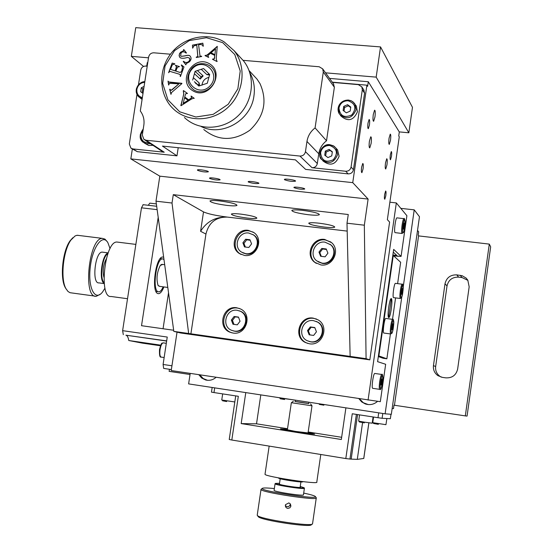<?xml version="1.0" encoding="UTF-8"?>
<svg xmlns="http://www.w3.org/2000/svg" width="553" height="553" viewBox="0 0 553 553"><rect width="100%" height="100%" fill="white"/><g stroke="black" fill="none" stroke-linecap="round" stroke-linejoin="round"><path stroke-width="0.83" d="M418.58 235.903L489.287 244.108L465.322 415.897L393.992 405.19L393.508 408.612L392.16 408.473M456.764 274.869L462.177 275.726L466.138 278.083L467.79 280.136L469.172 286.807L457.649 369.038C456.142 375.197 452.195 378.141 445.808 377.858L442.352 377.367L437.948 375.667C434.534 373.151 433.04 369.805 433.455 365.616L444.999 283.786C446.485 277.689 450.412 274.717 456.764 274.869L458.617 277.136C452.354 276.977 448.49 279.908 447.024 285.922L435.653 366.549C435.246 370.676 436.725 373.973 440.084 376.455L441.308 377.16M467.942 280.385L462.025 277.551L458.617 277.136M465.322 415.897L467.064 416.091L490.67 246.838L489.287 244.108M190.038 374.505L169.121 371.36L169.439 369.28M392.333 329.782L391.87 329.54L392.049 326.526L392.699 323.761L393.155 324.017L392.976 327.023L392.333 329.782M392.789 319.364L392.658 319.351C391.994 319.855 391.351 322.109 390.729 326.125C390.155 330.611 390.142 333.231 390.701 333.977L383.796 333.037C382.462 332.809 384.383 318.424 385.745 318.431L385.89 318.445M392.029 326.892L392.976 327.023M392.651 323.947L393.155 324.017M258.099 516.447L258.279 516.689C260.601 520.269 311.553 527.921 311.353 524.659L312.099 524.106M285.341 505.573C287.339 507.315 288.97 507.018 290.221 504.668L290.318 503.873M290.899 506.036L289.896 507.82L287.733 508.414C285.832 507.848 285.092 506.596 285.507 504.661L288.846 502.912L290.38 503.956L290.899 506.036M258.279 516.689L257.401 515.5C259.786 519.191 312.791 527.147 312.542 523.781L316.254 498.025M279.459 483.806L279.12 484.048C279.77 485.14 301.005 488.327 300.5 487.255L300.168 486.999M300.244 486.474L304.122 487.76C305.691 489.426 274.654 484.718 275.442 483.412L279.541 483.281M275.249 483.557L275.062 483.764C275.152 485.209 305.989 489.834 304.42 488.168L304.122 487.774M304.399 488.278L303.459 494.769C305.014 496.532 274.17 491.9 274.094 490.359L274.115 490.228M257.401 515.5L257.263 514.919M261.396 489.066L261.009 489.502C261.085 492.419 319.261 501.142 316.288 497.797L315.397 496.587M303.701 493.089C310.44 494.513 314.311 495.633 315.3 496.463L315.383 496.559C318.694 499.919 260.422 491.078 262.163 488.493C262.551 487.781 266.615 487.801 274.357 488.562M287.38 429.785L295.516 431.416L308.049 432.916M287.429 429.453L282.203 429.087C282.417 429.792 314.996 434.672 313.219 433.725L308.097 432.584M278.532 478.075L278.574 478.131C279.251 479.299 303.369 482.914 302.719 481.753L302.864 481.642M308.871 402.211L308.802 403.572L303.68 402.888L295.032 401.513L295.378 400.158M308.809 403.517L295.046 401.45M291.39 402.708L312.01 405.819L310.537 403.835M401.768 297.099L385.109 413.824L391.33 414.294L419.478 216.714L414.225 209.85L403.275 286.565M385.109 413.824L188.621 383.893L190.204 373.399M400.814 208.363L414.225 209.85M216.092 377.284C213.009 379.987 209.518 380.879 205.619 379.973L201.7 378.031L198.79 374.685M377.581 401.333C373.987 404.471 369.909 405.349 365.353 403.953L361.69 401.907L358.932 398.727M359.54 398.817L363.259 402.695L368.257 404.575M199.799 374.837L203.207 378.535L207.513 380.298M390.418 333.936L386.865 358.8L383.153 358.275L378.321 356.561M391.365 298.62L388.655 317.546C386.969 317.139 389.423 298.606 391.165 298.585L391.358 298.613C393.01 299.235 390.563 317.546 388.828 317.567L388.828 317.567M378.425 355.869L378.867 355.932L393.266 255.486L400.662 262.288L397.614 283.634M392.81 255.431L393.266 255.486M395.575 297.887L392.506 319.33M386.865 358.8L378.867 355.932M402.273 284.221L402.142 284.207C401.526 284.691 400.925 286.834 400.337 290.643C399.778 295.032 399.75 297.645 400.268 298.489L393.508 297.618C392.284 297.182 394.095 283.392 395.381 283.357L395.526 283.371M245.781 392.602L241.177 423.591L341.332 439.497L345.901 407.851M287.532 428.727L256.523 423.819L241.177 423.591M256.523 423.819L260.802 394.89M378.701 412.849L378.01 417.715L352.261 413.762L345.812 458.555L231.818 440.029L238.322 396.294L213.983 392.561L214.682 387.867M341.65 437.299L308.18 432.004M229.232 439.469L231.818 440.029M362.588 422.471L357.293 459.37L363.784 458.465L368.823 423.315M357.293 459.37L349.952 459.052L356.374 414.397M345.812 458.555L349.952 459.052M378.01 417.715L382.102 418.289L382.794 413.471M390.985 414.273L390.356 418.718L382.102 418.289M390.356 418.718L391.019 414.273M212.158 387.48L211.46 392.139L213.983 392.561M265.032 474.115L265.005 474.322C265.136 476.665 319.627 484.836 316.793 482.085L320.795 454.49M308.111 432.508L314.636 434.084C311.768 434.312 280.509 429.494 280.482 428.831L287.436 429.377M417.522 230.442L418.683 231.838L418.199 235.212L418.607 235.689L394.462 405.252M401.609 291.127L402.225 288.479L402.646 288.811L401.844 294.431L401.416 294.113L401.609 291.127M402.162 288.749L402.646 288.811M401.575 291.666L402.46 291.784M143.006 93.478L140.676 91.687L141.278 87.789L144.084 86.475M142.093 99.402L139.868 97.708M143.766 88.521L142.736 88.909L142.135 92.8L143.006 93.471M142.135 92.8L140.676 91.687M142.736 88.909L141.278 87.789M324.729 155.172L325.33 151.1L329.132 149.414L332.339 151.805L331.745 155.891L327.936 157.57L324.729 155.172M336.563 148.757L337.593 149.925L339.12 156.278C335.588 164.697 330.286 166.315 323.208 161.123L322.758 160.667M329.132 149.414L330.003 150.375L326.215 152.054L325.669 155.87M326.215 152.054L325.33 151.1M332.298 152.103L330.003 150.375M403.649 229.315L403.206 228.824L404.036 223.011L404.478 223.516L403.649 229.315M402.052 233.477L395.015 232.619C393.791 231.804 395.533 218.027 396.874 217.861L397.068 217.882M403.351 226.557L404.278 226.661M403.932 223.453L404.478 223.516M234.113 316.489L238.454 317.083L240.043 321.258L237.292 324.839L232.958 324.238L231.375 320.063L234.113 316.489L235.198 316.834L232.46 320.401L233.974 324.383M231.375 320.063L232.46 320.401M238.53 317.291L235.198 316.834M234.161 331.04L231.624 330.328C220.951 326.291 226.032 308.221 237.251 310.295L240.306 311.235C250.495 315.701 245.09 333.127 234.161 331.04M239.428 310.848L240.963 311.463C251.138 315.922 245.746 333.314 234.831 331.226L233.235 330.867M245.636 239.228L249.97 239.753L251.567 243.873L248.822 247.468L244.488 246.935L242.898 242.815L245.636 239.228L246.679 239.815L243.949 243.389L245.359 247.039M242.898 242.815L243.949 243.389M250.156 240.237L246.679 239.815M245.691 253.661L241.474 252.085C232.675 246.797 238.599 231.313 248.767 233.041L253.419 234.894C261.756 240.479 255.61 255.403 245.691 253.661M252.845 234.5L254.055 235.267C262.378 240.845 256.239 255.742 246.341 253.993L242.767 252.818M72.816 237.742L70.1 240.776C62.551 250.862 59.759 278.152 65.275 287.608L66.201 289.122M106.252 258.956C103.28 264.756 102.492 270.846 103.895 277.212M104.123 282.728C99.374 278.989 102.333 256.074 107.87 253.682M108.112 253.032C101.932 254.11 98.496 280.786 104.185 283.413M104.206 283.585L98.932 282.88C91.639 284 95.005 251.753 102.167 252.113L102.927 252.209M95.026 296.125L70.065 292.71L68.047 291.528L65.959 288.68C60.229 278.864 63.139 250.461 70.978 239.988L75.063 235.965L76.874 235.315L78.879 235.46M107.199 241.689L104.959 239.124L102.353 238.378C88.895 237.735 82.584 298.42 96.27 296.297L100.418 294.148M104.952 288.161L102.775 291.687C95.406 301.986 87.913 288.714 90.18 268.032C92.22 247.357 102.644 233.048 107.925 242.774L110.054 248.636M162.285 264.41L160.861 264.79M158.158 285.597L159.423 286.33L167.801 287.449M162.693 264.458L160.259 265.468C156.872 272.346 156.146 279.016 158.089 285.479L159.845 286.392M163.971 259.454L162.464 258.859C156.119 258.5 152.006 290.726 158.262 291.763L158.884 291.839C160.349 291.673 161.78 290 163.163 286.827M193.868 89.945C203.027 95.828 216.686 86.593 215.394 75.326C214.564 63.982 199.681 59.53 191.877 68.185C185.794 76.542 186.458 83.8 193.868 89.945M192.803 90.747C208.737 100.674 225.762 73.342 209.546 63.809C193.578 54.07 176.766 81.173 192.803 90.747M222.7 42.65L234.776 54.526L240.216 71.005L237.873 88.798L228.209 104.282L213.188 114.353L195.873 117.008L179.718 111.796L167.905 99.817L162.693 83.475L165.057 65.966L174.52 50.676L189.264 40.59L206.449 37.701L222.7 42.65M192.458 45.139L202.833 43.175L203.297 46.162L202.433 45.014L200.373 44.468L198.582 44.8L200.013 56.005L201.679 56.503L196.287 57.505L197.787 56.371L196.785 45.139L194.006 45.802L192.638 48.166L192.458 45.139L202.847 43.265M171.817 65.945L170.552 69.353L175.211 70.874L176.448 66.616L175.363 65.282L179.49 66.623L178.17 66.858L176.877 68.351L175.861 71.088L179.76 72.36L181.467 71.759L182.255 69.643L182.476 66.961L181.412 64.895L183.983 66.941L180.416 76.542L180.16 74.627L178.978 74.074L169.833 71.351L168.596 72.678L172.156 63.09L174.796 63.802L174.665 64.155L172.439 64.687L171.817 65.945M185.255 95.019L184.743 97.01L188.677 99.851L191.532 97.874L191.061 96.049L194.255 98.358L193.004 98.372L191.027 99.333L181.025 105.699L183.741 93.927L183.285 90.892L183.499 90.595L187.488 93.471L185.767 93.685L185.255 95.019M168.637 85.031L168.022 81.111L168.679 81.975L170.262 82.383L181.916 83.579L171.554 92.551L170.946 94.342L169.688 89.268L171.188 90.27L178.944 83.842L169.515 83.323L168.637 85.031M183.492 49.77L183.762 49.535L186.437 52.894L186.167 53.129C184.405 51.56 182.732 51.436 181.142 52.749L180.603 55.853L181.502 56.316L184.854 55.86C187.854 55.023 189.665 55.176 190.28 56.309L190.384 56.434C191.552 58.183 191.207 59.994 189.34 61.874L186.188 63.643L185.905 64.825L183.243 61.48L183.52 61.245C185.269 62.842 187.011 62.911 188.739 61.452L189.686 60.236L189.81 58.736L189.43 58.058L187.522 57.436C183.803 58.556 181.26 58.563 179.877 57.457L179.096 55.577L179.545 53.579L180.679 52.189L183.423 50.765L183.831 49.618M214.557 57.471L214.785 55.438L210.41 53.288L207.838 55.68L208.578 57.388L205.039 55.639L206.29 55.431L208.135 54.173L217.253 46.348L216.251 58.3L216.548 60.712L217.156 61.21L216.983 61.528L212.539 59.337L214.246 58.853L214.785 55.438M215.511 48.927L211.018 52.77L214.937 54.733L215.511 48.927L214.937 54.733M211.018 52.77L214.868 54.664M212.711 59.019L214.315 58.929L214.626 57.54M216.686 60.865L217.142 61.231M205.204 55.321L206.366 55.5L208.204 54.242L217.322 46.417M208.066 56.586L208.737 57.083M180.091 57.664L179.213 56.026L179.442 54.028L180.755 52.258L183.499 50.835L183.568 49.846M183.52 61.245L183.596 61.314C185.345 62.911 187.087 62.98 188.815 61.521L189.914 59.786L189.375 57.996M183.243 61.48L183.596 61.314M185.912 64.812L183.32 61.549M181.502 56.316L184.923 55.929C187.771 55.141 189.513 55.224 190.149 56.171M180.727 55.977L181.578 56.385M168.693 85.017L168.057 81.187M178.944 83.842L172.577 89.441L171.264 90.333L170.594 90.187M169.688 89.268L170.048 89.24M171.001 94.321L169.764 89.33M168.679 81.975L181.847 83.303M183.091 103.404L188.082 100.342L183.167 103.466L184.55 97.777L188.013 100.28M184.743 97.01L188.753 99.913L191.608 97.936L191.131 96.111L194.255 98.358M183.499 90.595L187.481 93.478M180.838 105.568L183.817 93.989L183.361 90.955M170.552 69.353L175.287 70.943L176.303 68.206L176.525 66.685L176.131 66.139M172.156 63.09L174.783 63.844M168.686 72.713L172.232 63.16M180.368 75.104L180.147 74.614M180.188 76.473L180.444 75.167M181.412 64.895L183.983 66.948M182.476 66.961L181.349 65.33M175.861 71.088L179.836 72.422L181.543 71.828L182.552 67.031M175.363 65.282L179.476 66.664M192.7 48.152L192.527 45.208M196.785 45.139L197.863 56.441L196.253 57.159M200.055 56.047L201.645 56.24M202.992 46.217L202.605 45.222M223.944 41.738C207.036 31.618 182.995 37.334 170.511 54.139C157.861 70.819 159.057 95.392 173.303 108.844C187.612 122.676 212.691 122.026 228.285 107.088C244.039 92.323 246.686 66.484 234.147 50.703L223.944 41.738M239.719 56.745L243.673 61.037C255.901 76.418 253.336 101.558 238.004 115.902C222.818 130.411 198.375 130.999 184.412 117.513M198.907 85.998L194.366 81.706L199.101 85.936M208.993 77.358C204.886 78.332 202.557 80.938 201.997 85.169M199.626 85.763L199.149 82.895L193.35 77.669L194.428 73.729L200.207 79.017L203.145 75.899L197.407 70.57L201.23 69.305L206.912 74.662L209.539 74.966M207.887 72.699L205.232 70.176L209.67 74.496L207.278 83.261L198.783 86.04L197.11 84.395M194.366 81.706L199.17 85.909M194.428 73.729L195.078 71.33L200.857 76.653L200.207 79.017M192.7 80.067L193.35 77.669M199.149 82.895L198.506 85.259M201.23 69.305L203.559 68.537L205.232 70.176M203.145 75.899L200.857 76.653M209.103 73.943L206.912 74.662M195.078 71.33L197.407 70.57M192.389 68.696C203.732 56.399 221.622 73.749 209.995 85.915C198.527 98.192 180.838 80.752 192.389 68.696M329.547 78.388L368.298 81.74L399.307 131.98L398.741 135.927L399.273 136.771L387.363 219.672L389.602 222.064L369.819 359.858L180.624 332.989L173.815 331.378L188.656 333.487L172.018 203.027L173.289 194.656L203.518 211.896C207.88 213.88 215.836 215.608 227.38 217.094C215.67 216.714 206.739 221.449 200.587 231.299L203.518 211.896M239.518 308.498L237.686 308.104C224.02 305.595 217.903 327.618 230.926 332.464L231.984 332.858M329.989 244.212L331.178 245.159C338.602 251.421 332.042 265.108 322.427 263.428L318.016 261.783M330.888 242.027L325.385 239.967C313.268 237.921 305.574 255.507 315.41 262.744L316.323 263.415M253.364 232.198L249.203 230.884C236.815 228.79 229.654 247.675 240.403 254.055L241.101 254.484M316.205 321.397L317.94 322.226C327.625 327.411 321.763 343.959 310.973 341.892L309.037 341.429M316.599 319.081L313.931 318.417C300.3 315.908 293.664 337.171 306.321 342.812L307.869 343.461M248.256 230.331L253.979 232.626C264.071 239.47 256.557 257.574 244.516 255.445L239.435 253.564C228.659 247.163 235.848 228.223 248.256 230.331M324.646 239.428L331.662 242.698C340.648 250.378 332.616 266.988 320.92 264.942L314.643 262.267C304.779 255.016 312.5 237.375 324.646 239.428M236.712 307.765L240.5 308.94C252.845 314.436 246.223 335.581 232.944 333.03L229.93 332.194C216.873 327.335 223.011 305.249 236.712 307.765M240.914 214.129C250.924 215.497 256.239 216.838 256.862 218.145C255.984 218.712 252.769 218.698 247.239 218.089C237.285 216.728 231.997 215.394 231.361 214.073C232.225 213.513 235.412 213.527 240.914 214.129M219.887 200.953C230.684 202.426 236.387 203.905 236.988 205.391C236.027 206.02 232.695 206.02 227 205.412C216.264 203.946 210.589 202.46 209.974 200.967C210.921 200.352 214.225 200.352 219.887 200.953M319.24 223.212C328.98 224.525 334.15 225.818 334.752 227.096C333.818 227.739 330.3 227.725 324.182 227.062C314.498 225.755 309.348 224.463 308.74 223.177C309.652 222.541 313.15 222.555 319.24 223.212M313.157 318.099L317.996 319.821C329.726 326.208 322.53 346.296 309.41 343.779L305.526 342.563C292.834 336.908 299.491 315.583 313.157 318.099M302.761 210.375C313.254 211.785 318.791 213.216 319.378 214.668C318.362 215.38 314.685 215.4 308.339 214.723C297.901 213.32 292.392 211.889 291.804 210.43C292.8 209.732 296.456 209.711 302.761 210.375M173.289 194.656L348.266 214.516L347.001 223.198L350.139 356.402L366.079 358.662L364.337 225.195L368.111 199.073L352.745 182.635L130.826 158.891L132.347 149.02M347.001 223.198L364.337 225.195M350.139 356.402L188.656 333.487M347.187 231.099L227.38 217.094C215.94 216.942 208.792 222.596 205.937 234.057L190.868 334.019M368.111 199.073L159.817 176.165L155.987 201.181L172.018 203.027M155.987 201.181L173.815 331.378M369.819 359.858L366.079 358.662M363.75 89.876L364.565 93.174L353.443 169.709C352.752 172.501 350.982 173.891 348.127 173.877L305.636 169.398L295.44 159.865L162.444 146.082L176.974 155.842L137.338 151.667L131.559 148.536M333.411 83.738L334.371 87.25L326.526 140.78C322.219 144.126 319.627 148.453 318.756 153.748L317.318 163.529C316.62 166.329 314.857 167.725 312.016 167.711L345.708 171.25L348.127 173.877M137.338 151.667L132.927 148.93L164.22 152.213L146.096 140.255L299.926 156.064L312.016 167.711M178.211 147.72L176.974 155.842M147.209 66.208L145.702 66.077C143.061 66.118 141.402 67.48 140.732 70.162L138.485 84.713M333.763 84.229L322.669 68.862L319.185 66.761L243.03 60.332M170.455 54.208L153.831 52.805C151.059 52.86 149.317 54.291 148.612 57.104L140.303 111.001C143.386 115.1 144.561 119.835 143.828 125.213L142.308 135.077L143.877 139.342L146.096 140.255M364.061 90.353L361.814 86.869L358.316 84.637L332.422 82.376M317.318 163.529L305.456 151.688C304.731 154.612 302.885 156.07 299.926 156.064M305.456 151.688L306.963 141.471C307.876 135.941 310.579 131.42 315.079 127.916L326.526 140.78M322.669 68.862L323.298 72.014L315.079 127.916M253.378 75.201L256.972 79.065L259.986 83.6C267.638 100.929 264.265 116.469 249.859 130.218C233.566 141.381 218.207 141.153 203.787 129.533M164.22 152.213L162.084 151.328L144.561 139.791M132.927 148.93L130.923 148.135L129.333 143.987L136.978 94.466M153.008 145.356L148.695 145.46L144.444 143.13M361.814 86.869L362.319 89.717L351.079 167.034C350.381 169.861 348.59 171.264 345.708 171.25M355.655 105.118L356.353 106.114L357.452 111.775C353.533 120.554 348.044 121.992 340.994 116.075L340.302 115.183M249.721 72.422L250.004 72.934C253.786 79.964 255.106 87.609 253.951 95.856C251.055 120.416 221.85 137.144 201.105 126.492M145.142 66.063L147.236 66.014M332.27 82.162L366.902 85.183L352.745 182.635M368.298 81.74L367.627 86.344L366.902 85.183M369.418 125.082L368.319 128.669C367.697 128.476 367.593 126.609 368.008 123.07L369.107 119.483C369.729 119.676 369.833 121.542 369.418 125.082M391.455 156.471L390.487 159.776C390.01 159.575 389.955 157.93 390.321 154.854L391.289 151.557C391.766 151.764 391.821 153.402 391.455 156.471M363.065 168.935L361.911 172.66C361.303 172.467 361.206 170.649 361.607 167.213L362.761 163.494C363.369 163.681 363.466 165.499 363.065 168.935M385.794 195.824L384.784 199.232C384.321 199.032 384.266 197.435 384.625 194.435L385.635 191.027C386.105 191.227 386.16 192.831 385.794 195.824M371.111 143.476L369.763 147.879C369.038 147.644 368.92 145.411 369.411 141.188L370.759 136.785C371.492 137.02 371.609 139.252 371.111 143.476M386.962 164.849L385.731 168.997C385.123 168.748 385.054 166.716 385.51 162.893L386.734 158.746C387.342 158.994 387.418 161.027 386.962 164.849M374.948 116.987L373.634 121.294C372.902 121.059 372.784 118.791 373.282 114.485L374.588 110.185C375.328 110.42 375.446 112.688 374.948 116.987M390.487 140.331L389.291 144.395C388.683 144.146 388.607 142.08 389.063 138.188L390.259 134.13C390.874 134.379 390.95 136.446 390.487 140.331M248.311 181.985L248.186 181.681C248.712 180.741 259.882 182.559 258.845 183.416C255.714 183.838 252.203 183.361 248.311 181.985M284.498 179.711L284.401 179.414C284.926 178.391 296.553 180.23 295.489 181.17C292.157 181.661 288.493 181.17 284.498 179.711M294.016 187.647L293.926 187.377C294.383 186.416 305.65 188.172 304.668 189.057C301.433 189.506 297.88 189.036 294.016 187.647M197.587 170.331L197.414 169.965C198.05 168.997 209.435 170.946 208.274 171.824C205.156 172.246 201.589 171.748 197.587 170.331M209.67 178.425L209.511 178.094C210.071 177.181 221.11 179.041 220.039 179.863C217.011 180.257 213.555 179.773 209.67 178.425M146.752 65.973L147.271 62.613L147.755 62.655M159.817 176.165L130.826 158.891M368.07 400.102L396.335 202.93L406.89 215.718L401.077 256.398L393.674 249.382L377.595 361.662L385.662 364.275L380.319 401.685L171.223 370.551L177.036 332.139M396.335 202.93L389.872 202.218M158.206 217.35L141.52 325.696L173.663 330.252M171.942 365.789L163.094 364.468L167.248 337.054L122.621 330.659L141.478 207.817L157.149 209.649M163.059 328.752L168.527 292.751M143.186 204.7L141.478 207.817M148.28 205.287L149.801 203.145L156.361 203.905M160.729 345.155L128.759 340.51L142.356 343.13L160.474 345.763M128.759 340.51C128.248 337.323 127.301 335.553 125.904 335.187L166.66 340.904M122.621 330.659L123.305 334.655M163.094 364.468L163.667 368.416L171.368 369.57M118.224 242.193L116.863 242.027C104.572 241.461 98.586 298.523 111.098 296.484L127.529 298.724M163.895 286.924C162.243 291.182 160.494 293.429 158.663 293.671L157.985 293.588C151.031 292.475 155.593 256.633 162.644 257.027L163.66 257.214M393.28 252.147L396.86 255.486L392.872 255.002M401.077 256.398L393.729 255.915M379.669 389.347L372.708 388.324C371.243 388.441 373.316 373.351 374.754 373.448L374.879 373.469M397.918 256.018L397.863 256.412M324.97 242.152L330.68 244.799C338.125 251.076 331.551 264.79 321.915 263.104L316.71 260.864C308.671 254.878 315.03 240.472 324.97 242.152M318.977 252.078L321.784 248.442L326.249 248.981L327.915 253.17L325.109 256.813L320.636 256.267L318.977 252.078L319.807 252.631L321.279 256.343M326.443 249.472L322.599 249.002L319.807 252.631M321.784 248.442L322.599 249.002M313.516 320.643L317.422 322.019C327.12 327.217 321.252 343.793 310.44 341.726L307.178 340.696C296.83 335.996 302.332 318.576 313.516 320.643M307.509 330.563L310.316 326.934L314.788 327.549L316.454 331.8L313.641 335.429L309.168 334.814L307.509 330.563L308.374 330.874L309.957 334.924M314.871 327.763L311.173 327.252L308.374 330.874M310.316 326.934L311.173 327.252M381.065 381.909L381.736 379.026L382.227 379.144L381.39 385.019L380.893 384.909L381.065 381.909M381.722 379.075L382.227 379.144M381.058 381.992L382.054 382.144M350.699 107.545L348.355 105.796L344.554 107.503L344.049 111.132M347.547 104.683L350.775 107.04L350.18 111.118L346.358 112.826L343.137 110.462L343.731 106.397L347.547 104.683L348.355 105.796M344.554 107.503L343.731 106.397M325.53 72.83L376.178 77.13L408.847 132.803L412.476 107.337L380.54 46.922L135.755 27.65L131.331 56.358L148.501 57.816M143.559 66.443L131.331 56.358M376.178 77.13L380.54 46.922M408.847 132.803L399.259 131.891M292.565 399.729L279.465 397.966M280.184 398.768L284.629 399.515M460.22 275.29L462.025 277.551M444.999 283.786L447.024 285.922M433.455 365.616L435.653 366.549M319.288 404.416L323.885 405.183M390.701 333.977L391.946 333.196C392.084 333.825 393.771 327.362 393.819 321.901C393.466 319.537 393.079 318.694 392.658 319.351L385.745 318.431M391.607 326.284C394.344 310.109 394.241 331.717 391.579 333.314C391.082 332.643 391.095 330.3 391.607 326.284M373.095 416.962L372.204 423.197L364.358 422.139L358.655 421.151L359.554 414.881M359.339 421.96L364.365 422.858M351.21 458.886L357.584 414.577M368.782 423.308L363.743 458.485M386.879 418.538L385.946 424.676L372.75 422.665L373.558 417.031M373.413 423.453L378.397 424.345M234.818 401.962L221.753 399.999L222.665 393.895M222.534 400.787L226.675 401.547M400.268 298.489L401.506 297.701C401.692 298.261 403.351 291.258 403.261 286.281C402.909 284.401 402.536 283.71 402.142 284.207L395.381 283.357M401.125 297.832C400.669 297.079 400.69 294.735 401.195 290.816C403.842 275.111 403.607 296.691 401.125 297.832M138.851 96.948C136.598 94.791 135.782 92.075 136.391 88.784C138.478 83.98 141.285 81.602 144.824 81.657C140.241 82.224 137.4 84.83 136.308 89.503L136.356 92.482L137.386 95.192L138.851 96.948L142.204 98.662M142.37 97.605C138.395 96.457 136.563 93.706 136.874 89.358C137.897 85.072 140.51 82.736 144.72 82.349M319.848 152.78L320.035 156.333L321.597 159.464C328.717 164.683 334.053 163.059 337.606 154.584L336.065 148.19L333.424 145.826L330.017 144.748C324.563 144.748 321.169 147.43 319.848 152.78M329.706 145.487C337.123 148.384 338.332 153.133 333.335 159.734C325.8 163.011 321.549 160.66 320.595 152.683C321.784 147.893 324.818 145.494 329.706 145.487M402.01 233.435L403.358 232.626C403.524 233.221 405.155 226.55 405.114 221.117C404.706 218.801 404.291 217.979 403.884 218.656C403.261 219.161 402.667 221.269 402.093 224.981C401.513 229.53 401.485 232.35 402.01 233.435M404.056 218.67L396.874 217.861M402.978 225.182C405.715 209.11 405.453 232.364 402.902 232.751C402.432 231.776 402.46 229.253 402.978 225.182M200.587 231.299L205.937 234.057M353.443 169.709L351.079 167.034M362.319 89.717L364.565 93.174M323.298 72.014L334.371 87.25M306.963 141.471L318.756 153.748M125.904 335.187L166.64 341.056M379.717 389.36L379.78 389.36C380.893 390.715 381.943 386.817 382.932 377.678C382.655 374.706 382.268 373.634 381.764 374.464C381.052 374.982 380.353 377.374 379.683 381.653C379.102 386.215 379.116 388.78 379.717 389.36M381.881 374.478L374.754 373.448M380.609 388.69C380.07 388.171 380.063 385.876 380.582 381.798C383.402 365.187 383.45 386.388 380.609 388.69M164.144 357.528L161.151 357.093C159.886 356.436 159.52 353.927 160.045 349.565C160.778 345.487 161.815 343.247 163.156 342.853L163.391 342.888M143.234 129.056L140.317 134.517C139.93 137.738 140.897 140.344 143.227 142.342L146.628 143.884L150.43 143.656M149.116 142.792C143.559 142.944 140.821 140.151 140.891 134.414L143.103 129.914M338.215 108.153L339.494 114.139C346.586 120.084 352.102 118.639 356.049 109.798L354.943 104.109L354.3 103.176L351.694 101.019L348.418 100.052C342.936 100.1 339.535 102.803 338.215 108.153M338.982 108.022C340.171 103.224 343.213 100.805 348.12 100.764C355.572 103.584 356.789 108.312 351.777 114.934C344.215 118.273 339.95 115.964 338.982 108.022M437.948 375.667L440.084 376.455M290.83 506.375L290.221 504.668M275.442 483.412L275.048 483.702M274.094 490.359L275.062 483.764M257.214 515.251L261.009 489.502M262.163 488.493L260.975 489.37M300.106 487.407L300.908 481.933M279.403 484.214L280.205 478.746M293.332 401.264L291.362 402.729M308.035 433.02L311.996 405.826M287.36 429.888L291.341 402.722M365.941 404.022L365.353 403.953M206.601 380.098L205.619 379.973M235.716 395.893L229.232 439.49M265.005 474.322L269.159 446.098M321.597 159.464C316.634 155.704 322.102 143.033 329.954 144.727L334.268 146.372L337.593 149.925M240.306 311.235L240.963 311.463M253.419 234.894L254.055 235.267M102.167 252.113L108.167 252.873M65.275 287.608L65.959 288.68M70.1 240.776L70.978 239.988M77.316 235.267L102.353 238.378M162.464 258.859L160.259 258.576M158.234 291.749L155.994 291.452M234.147 50.703L243.673 61.037M196.308 83.883L195.34 83.019M240.403 254.055L239.435 253.564M315.41 262.744L314.643 262.267M230.926 332.464L229.93 332.194M306.321 342.812L305.526 342.563M249.064 70.577L256.972 79.065M156.686 206.269L142.985 204.672M116.863 242.027L135.865 244.398M157.944 293.574L158.663 293.671M161.815 264.348L164.69 264.714M330.68 244.799L331.178 245.159M317.422 322.019L317.94 322.226M161.082 357.079C159.81 357.597 159.292 355.074 159.527 349.496C161.863 340.579 162.098 343.98 163.156 342.853L166.301 343.309M143.227 142.342C139.135 139.245 139.142 134.787 143.248 128.967M339.494 114.139C336.528 110.047 337.62 100.902 348.355 100.031L351.155 100.75L353.097 101.952L356.353 106.114"/></g></svg>
